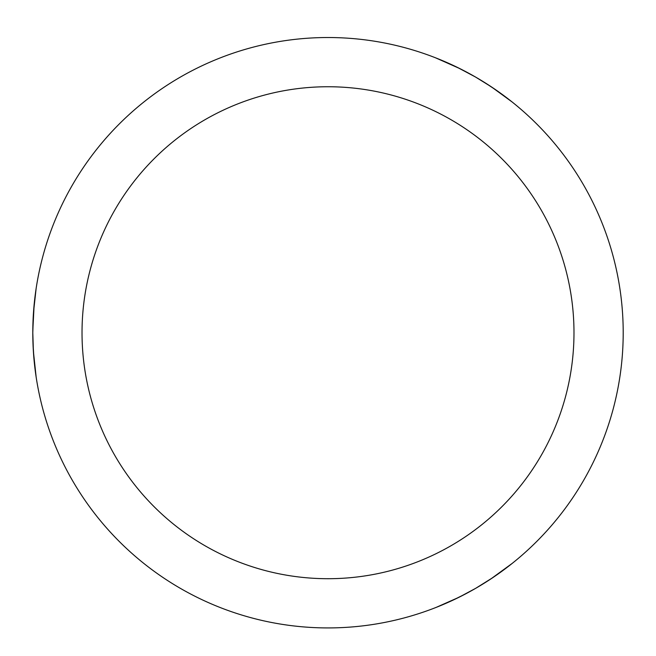 <?xml version="1.0" encoding="UTF-8"?>
<svg xmlns="http://www.w3.org/2000/svg" width="656" height="656" viewBox="0 0 656 656"><rect width="100%" height="100%" fill="white"/><g stroke="black" fill="none" stroke-linecap="round" stroke-linejoin="round"><path stroke-width="0.98" d="M34.087 360.292L36.146 377.028L33.399 351.485L32.8 332.723A295.2 295.2 0 0 1 475.6 77.072A295.2 295.2 0 0 1 475.6 588.375A295.2 295.2 0 0 1 32.8 332.723L33.505 312.281L36.137 288.419L34.153 304.474L32.808 330.567M32.833 337.356L32.923 341.21M32.997 343.555L33.973 358.988M475.6 588.375L492.951 577.542L512.295 563.332L490.844 578.945L475.6 588.375L459.044 597.247L435.576 607.653M471.648 590.613L468.179 592.524M466.08 593.639L452.394 600.437M475.6 77.072L457.535 67.47L435.559 57.818L459.815 68.593L475.6 77.072L491.565 86.977L512.303 102.106M484.915 82.689L497.65 91.143M82.025 332.723A245.975 245.975 0 0 1 450.992 119.704A245.975 245.975 0 0 1 450.992 545.751A245.975 245.975 0 0 1 82.025 332.723"/></g></svg>
